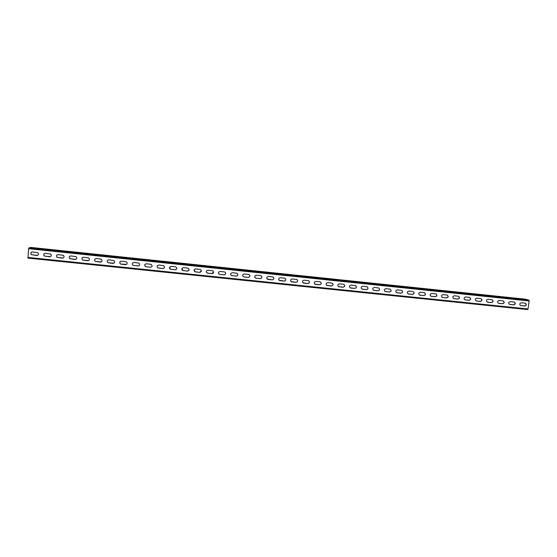 <?xml version="1.0" encoding="UTF-8"?>
<svg xmlns="http://www.w3.org/2000/svg" width="557" height="557" viewBox="0 0 557 557"><rect width="100%" height="100%" fill="white"/><g stroke="black" fill="none" stroke-linecap="round" stroke-linejoin="round"><path stroke-width="0.84" d="M32.007 251.973C30.781 252.641 30.607 253.526 31.484 254.626L37.472 255.44M44.804 253.317C43.585 254.034 43.446 254.932 44.393 256.018L50.332 256.749M267.019 278.897L272.178 279.837C273.724 279.572 274.155 278.737 273.466 277.337M279.043 280.227L284.098 281.069C285.692 280.77 286.096 279.906 285.309 278.5M254.939 277.539L256.011 278.166L260.21 278.597C261.699 278.375 262.152 277.574 261.581 276.195M242.81 276.14L243.66 276.85L248.199 277.358C249.606 277.184 250.1 276.425 249.661 275.074M230.647 274.692L231.573 275.597L236.14 276.105C237.456 275.987 237.978 275.283 237.693 273.995M218.455 273.202L219.444 274.336L224.039 274.852C225.244 274.782 225.787 274.148 225.669 272.951M206.257 271.663L207.26 273.069L211.89 273.598L213.575 271.948M194.059 270.117L195.423 271.893L199.698 272.338L201.383 270.96M181.867 268.578L183.162 270.625L187.458 271.071L189.102 269.971M169.669 267.075L170.435 269.247L175.177 269.797L176.722 268.947M157.436 265.605C156.872 266.587 157.081 267.367 158.063 267.959L162.839 268.523L164.273 267.875M145.154 264.178C144.444 265.167 144.611 265.988 145.642 266.664L150.46 267.242L151.769 266.747M132.817 262.786C131.988 263.753 132.106 264.617 133.172 265.362L138.039 265.954L139.222 265.585M120.423 261.407C119.483 262.361 119.56 263.238 120.646 264.053L126.634 264.38M107.967 260.049C106.944 260.968 106.979 261.867 108.072 262.737L114.011 263.155M95.449 258.699C94.363 259.583 94.363 260.488 95.442 261.414L101.353 261.901M82.875 257.348C81.733 258.197 81.698 259.109 82.763 260.084L88.66 260.634M70.238 256.004C69.061 256.812 68.991 257.724 70.029 258.74L75.926 259.353M57.552 254.66C56.348 255.426 56.243 256.331 57.239 257.383L63.15 258.058M525.14 303.133C526.616 304.345 526.435 305.292 524.59 305.967L520.767 305.605C519.291 304.387 519.479 303.44 521.324 302.764L525.335 303.189C526.811 304.401 526.63 305.347 524.785 306.03L520.767 305.605M514.097 301.985C515.58 303.203 515.399 304.15 513.547 304.825L509.495 304.394M308.898 280.86C309.838 282.267 309.476 283.158 307.812 283.527L302.938 282.81M297.125 279.677C297.995 281.09 297.612 281.96 295.976 282.302L291.019 281.529M320.644 282.044C321.633 283.45 321.292 284.355 319.6 284.745L314.809 284.077M332.348 283.241C333.385 284.641 333.051 285.546 331.345 285.964L326.625 285.33M344.01 284.432C345.096 285.825 344.769 286.737 343.049 287.175L338.398 286.57M355.645 285.623C356.752 287.008 356.445 287.927 354.712 288.38L350.116 287.802M367.23 286.813C368.372 288.192 368.073 289.118 366.325 289.584L361.785 289.027M378.781 288.004C379.944 289.375 379.651 290.301 377.897 290.782L373.413 290.246M390.29 289.194C391.474 290.552 391.188 291.485 389.434 291.979L384.991 291.45M401.764 290.378C402.962 291.736 402.683 292.662 400.922 293.163L396.528 292.655M413.197 291.562C414.408 292.905 414.136 293.838 412.368 294.354L408.016 293.852M424.587 292.738C425.813 294.082 425.541 295.008 423.773 295.53L419.463 295.043M435.943 293.915C437.175 295.252 436.911 296.178 435.142 296.707L430.86 296.233M447.257 295.092C448.496 296.415 448.232 297.347 446.463 297.877L442.223 297.41M458.529 296.254C459.776 297.577 459.511 298.51 457.743 299.046L453.537 298.587M469.76 297.424C471.013 298.74 470.756 299.666 468.987 300.209L464.81 299.757M480.956 298.587C482.209 299.896 481.951 300.822 480.19 301.372L476.047 300.919M492.109 299.743C493.37 301.045 493.112 301.978 491.351 302.528L487.236 302.082M503.201 300.891C504.691 302.11 504.503 303.057 502.651 303.739L498.599 303.307C497.116 302.082 497.304 301.135 499.156 300.46L503.201 300.891C504.482 302.193 504.231 303.126 502.47 303.676L498.383 303.238M31.366 254.66C30.412 253.184 30.802 252.272 32.543 251.938L37.897 252.746C38.92 254.229 38.551 255.148 36.783 255.517L31.484 254.626M44.282 256.046C43.244 254.57 43.613 253.644 45.389 253.275L50.652 254.034C51.759 255.51 51.404 256.443 49.601 256.84L44.393 256.018M267.736 279.391C266.239 278.061 266.448 277.087 268.37 276.46L272.833 276.954C274.343 278.277 274.141 279.252 272.22 279.886L267.694 279.342M279.691 280.631C278.194 279.308 278.396 278.333 280.317 277.706L284.759 278.194C286.27 279.51 286.068 280.484 284.147 281.118L279.649 280.582M255.733 278.145C254.243 276.808 254.452 275.833 256.373 275.214L260.871 275.708C262.375 277.045 262.166 278.02 260.244 278.646L255.705 278.096M243.688 276.899C242.198 275.548 242.413 274.573 244.335 273.96L248.861 274.462C250.358 275.806 250.149 276.78 248.227 277.4L243.66 276.85M231.594 275.638C230.111 274.288 230.333 273.313 232.248 272.707L236.802 273.215C238.299 274.559 238.09 275.541 236.161 276.154L231.573 275.597M219.451 274.378C217.975 273.021 218.205 272.046 220.119 271.447L224.701 271.962C226.198 273.313 225.975 274.288 224.053 274.9L219.444 274.336M207.26 273.118C205.798 271.746 206.027 270.772 207.949 270.18L212.558 270.702C214.041 272.06 213.825 273.041 211.897 273.64L207.26 273.069M195.027 271.844C193.578 270.465 193.808 269.491 195.73 268.906L200.374 269.435C201.843 270.806 201.62 271.781 199.691 272.38L195.034 271.802M182.745 270.57C181.303 269.184 181.54 268.202 183.462 267.632L188.141 268.168C189.603 269.546 189.373 270.528 187.444 271.113L182.759 270.528M170.414 269.282C168.987 267.889 169.231 266.914 171.145 266.35L175.859 266.9C177.314 268.279 177.077 269.261 175.156 269.839L170.435 269.247M158.035 267.994C156.621 266.594 156.872 265.619 158.787 265.069L163.542 265.619C164.976 267.012 164.733 267.994 162.811 268.558L158.063 267.959M145.6 266.699C144.214 265.292 144.472 264.317 146.38 263.774L151.17 264.345C152.59 265.745 152.34 266.726 150.425 267.276L145.642 266.664M133.123 265.404C131.758 263.983 132.023 263.008 133.924 262.479L138.763 263.057C140.155 264.471 139.898 265.452 137.99 265.988L133.172 265.362M120.59 264.095C119.254 262.66 119.532 261.693 121.419 261.184L126.307 261.776C127.678 263.196 127.414 264.171 125.506 264.7L120.646 264.053M108.009 262.779C106.7 261.337 106.993 260.37 108.866 259.875L113.802 260.488C115.146 261.915 114.874 262.89 112.98 263.398L108.072 262.737M95.372 261.449C94.105 260.001 94.405 259.04 96.27 258.566L101.263 259.193C102.572 260.641 102.286 261.609 100.399 262.096L95.442 261.414M82.687 260.119C81.461 258.657 81.775 257.703 83.62 257.25L88.674 257.905C89.942 259.353 89.642 260.321 87.776 260.794L82.763 260.084M69.938 258.775C68.769 257.306 69.096 256.359 70.927 255.928L76.037 256.61C77.263 258.072 76.95 259.033 75.098 259.478L70.029 258.74M57.141 257.418C56.027 255.942 56.375 255.009 58.179 254.605L63.366 255.322C64.535 256.791 64.208 257.738 62.377 258.163L57.239 257.383M30.851 247.433L525.536 299.193L528.934 300.188L529.136 300.961L528.001 308.975L527.639 309.567L27.961 258.107L28.595 248.701L28.832 247.914L30.879 247.433L525.495 299.193M513.547 304.825L513.735 304.888C515.587 304.206 515.768 303.259 514.285 302.04L510.261 301.615C508.409 302.291 508.221 303.238 509.704 304.456L509.516 304.401M513.735 304.888L509.704 304.456M307.812 283.527L307.875 283.576C309.789 282.935 309.991 281.96 308.474 280.651L304.08 280.178C302.166 280.812 301.964 281.786 303.468 283.095L303.405 283.047M307.875 283.576L303.468 283.095M295.976 282.302L296.032 282.35C297.953 281.71 298.155 280.735 296.637 279.426L292.216 278.939C290.301 279.572 290.1 280.547 291.603 281.863L291.548 281.814M296.032 282.35L291.603 281.863M319.6 284.745L319.669 284.794C321.584 284.154 321.779 283.179 320.261 281.877L315.896 281.403C313.988 282.044 313.786 283.019 315.29 284.321L315.22 284.272M319.669 284.794L315.29 284.321M331.345 285.964L331.422 286.013C333.337 285.365 333.532 284.39 332.014 283.102L327.669 282.629C325.761 283.269 325.56 284.244 327.07 285.539L326.994 285.49M331.422 286.013L327.07 285.539M343.049 287.175L343.133 287.224C345.041 286.57 345.236 285.602 343.718 284.314L339.394 283.847C337.493 284.495 337.291 285.463 338.802 286.758L338.719 286.709M343.133 287.224L338.802 286.758M354.712 288.38L354.802 288.435C356.71 287.781 356.898 286.806 355.38 285.525L351.084 285.066C349.176 285.713 348.981 286.681 350.492 287.969L350.402 287.913M354.802 288.435L350.492 287.969M366.325 289.584L366.422 289.64C368.33 288.979 368.518 288.011 367 286.737L362.725 286.27C360.825 286.925 360.63 287.892 362.141 289.174L362.043 289.125M366.422 289.64L362.141 289.174M377.897 290.782L378.008 290.838C379.902 290.176 380.097 289.208 378.579 287.934L374.325 287.482C372.424 288.136 372.229 289.097 373.74 290.378L373.636 290.322M378.008 290.838L373.74 290.378M389.434 291.979L389.545 292.028C391.439 291.367 391.627 290.399 390.116 289.139L385.876 288.679C383.989 289.341 383.794 290.301 385.305 291.576L385.193 291.52M389.545 292.028L385.305 291.576M400.922 293.163L401.04 293.219C402.934 292.557 403.122 291.59 401.604 290.329L397.392 289.877C395.505 290.538 395.31 291.499 396.821 292.766L396.702 292.71M401.04 293.219L396.821 292.766M412.368 294.354L412.5 294.402C414.387 293.741 414.575 292.78 413.057 291.52L408.866 291.074C406.979 291.736 406.791 292.697 408.295 293.957L408.17 293.901M412.5 294.402L408.295 293.957M423.773 295.53L423.912 295.586C425.792 294.918 425.98 293.957 424.469 292.704L420.298 292.258C418.411 292.926 418.223 293.88 419.727 295.14L419.595 295.085M423.912 295.586L419.727 295.14M435.142 296.707L435.282 296.763C437.161 296.094 437.349 295.133 435.839 293.887L431.682 293.442C429.809 294.11 429.614 295.071 431.118 296.317L430.979 296.261M435.282 296.763L431.118 296.317M446.463 297.877L446.61 297.939C448.489 297.264 448.67 296.31 447.167 295.064L443.031 294.625C441.158 295.294 440.97 296.247 442.467 297.494L442.321 297.438M446.61 297.939L442.467 297.494M457.743 299.046L457.903 299.102C459.776 298.434 459.957 297.48 458.453 296.24L454.338 295.802C452.465 296.47 452.277 297.424 453.774 298.663L453.621 298.608M457.903 299.102L453.774 298.663M468.987 300.209L469.147 300.272C471.013 299.596 471.201 298.643 469.704 297.41L465.603 296.972C463.737 297.64 463.549 298.594 465.039 299.833L464.886 299.777M469.147 300.272L465.039 299.833M480.19 301.372L480.357 301.428C482.223 300.752 482.404 299.805 480.907 298.573L476.827 298.141C474.968 298.81 474.78 299.763 476.27 300.996L476.103 300.94M480.357 301.428L476.27 300.996M491.351 302.528L491.525 302.583C493.384 301.908 493.565 300.961 492.075 299.736L488.016 299.304C486.157 299.972 485.969 300.926 487.452 302.152L487.284 302.096M491.525 302.583L487.619 302.179M281.083 273.96L283.548 274.218L281.097 273.891M269.205 272.721L271.677 272.979L269.205 272.721M257.285 271.475L259.771 271.732L257.285 271.475M245.317 270.222L247.809 270.486L245.317 270.222M233.313 268.968L235.813 269.226L233.313 268.968M221.254 267.708L223.768 267.966L221.254 267.708M209.154 266.441L211.674 266.706L209.154 266.441M197.011 265.167L199.545 265.404L197.018 265.139M184.82 263.893L187.361 264.157L184.833 263.865M172.586 262.619L175.149 262.855L172.6 262.584M160.298 261.33L162.881 261.567L160.298 261.33M147.974 260.042L150.571 260.279L147.967 260.056M135.595 258.747L138.206 258.991L135.595 258.747M123.174 257.445L125.798 257.689L123.167 257.466M110.704 256.143L113.35 256.387L110.704 256.143M98.185 254.834L100.845 255.078L98.178 254.862M85.618 253.519L88.298 253.769L85.611 253.546M73.002 252.203L75.696 252.453L73.002 252.203M60.337 250.88L63.052 251.13L60.337 250.915M47.63 249.55L50.36 249.801L47.624 249.585M34.868 248.213L37.611 248.471L34.861 248.255M295.37 275.457L292.871 275.165L295.363 275.478M307.151 276.69L304.651 276.397L307.144 276.718M318.882 277.915L316.39 277.623L318.882 277.943M330.573 279.141L328.087 278.848L330.573 279.168M342.228 280.359L339.742 280.067L342.221 280.394M353.834 281.57L351.349 281.278L353.827 281.612M365.399 282.782L362.92 282.49L365.392 282.824M376.922 283.986L374.443 283.694L376.915 284.028M388.396 285.184L385.924 284.899L388.396 285.233M399.835 286.382L397.364 286.096L399.829 286.43M411.233 287.572L408.768 287.287L411.226 287.628M422.589 288.763L420.124 288.422L422.582 288.811M433.903 289.946L431.438 289.605L433.896 290.002M445.175 291.123L442.704 290.782L445.168 291.179M456.413 292.3L453.934 291.959L456.399 292.355M467.602 293.469L465.123 293.128L467.595 293.532M478.755 294.632L476.27 294.291L478.748 294.702M489.868 295.795L487.382 295.454L489.861 295.864M500.938 296.958L498.445 296.609L500.931 297.02M511.974 298.106L509.474 297.758L511.96 298.176M522.967 299.262L520.468 298.907L522.953 299.332M528.001 308.975L27.864 257.411M529.136 300.961L28.595 248.701M528.934 300.188L28.832 247.914M527.639 309.567L27.961 258.107"/></g></svg>
